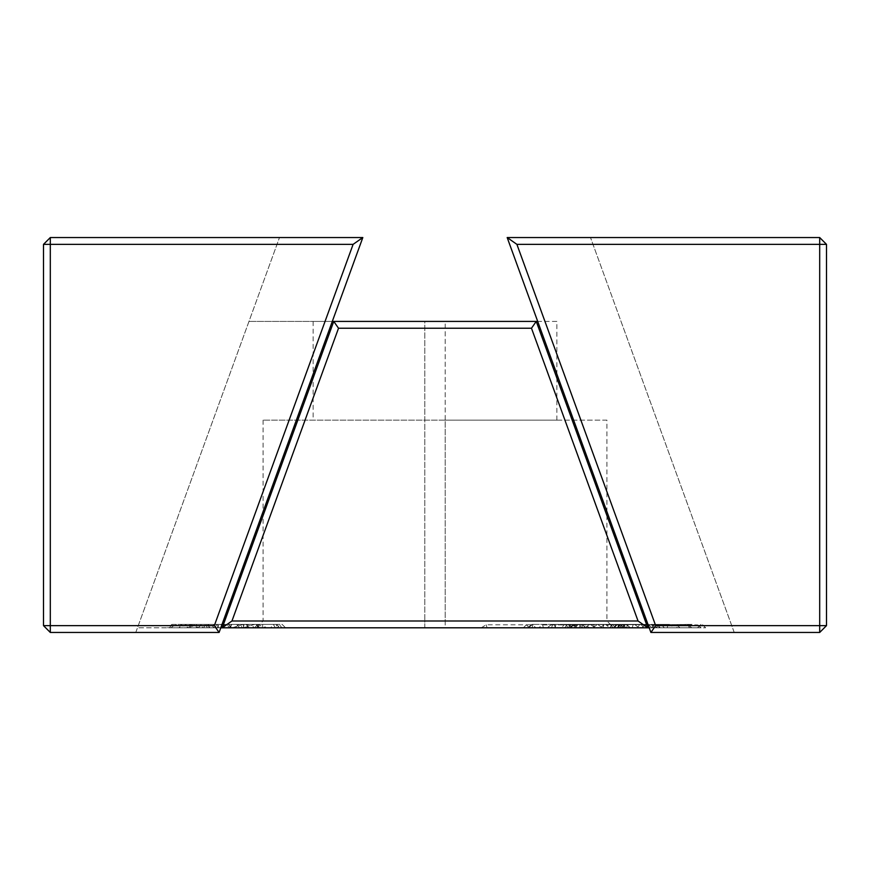 <?xml version="1.0" encoding="UTF-8"?>
<svg xmlns="http://www.w3.org/2000/svg" width="870" height="870" viewBox="0 0 870 870"><rect width="100%" height="100%" fill="white"/><g stroke="black" fill="none" stroke-linecap="round" stroke-linejoin="round"><path stroke-width="0.65" stroke-dasharray="4.35 3.26" d="M606.923 420.145L445.212 420.145L606.923 420.145L606.923 620.995L445.212 620.995L445.212 627.803L613.731 627.803L424.788 627.803L445.212 627.803L445.212 620.995L606.923 620.995L613.731 627.803M556.876 321.411L445.212 321.411L445.212 420.145L556.876 420.145L263.077 420.145L445.212 420.145L445.212 620.995L424.788 620.995L445.212 620.995L445.212 321.411L556.876 321.411L556.876 420.145M424.788 627.803L256.269 627.803L424.788 627.803L424.788 620.995L263.077 620.995L424.788 620.995L424.788 627.803M597.625 624.399L574.798 624.399L597.625 624.399L602.344 627.803L527.448 627.803L642.277 627.803L645.681 624.399L627.542 624.725L629.521 627.803L613.415 627.803L647.922 627.803L629.521 627.803M639.907 624.399L617.754 624.399L646.584 624.399L649.988 627.803L647.922 627.803L644.713 624.399L639.907 624.399L637.318 627.803M577.006 627.803L573.602 624.399L607.673 624.399L572.841 624.399L569.437 627.803L572.678 627.803L574.918 624.453L579.583 627.803M616.982 627.803L701.1 627.803L616.982 627.803L620.941 624.399L637.329 624.399L620.941 624.399L617.591 627.803L705.635 627.803L564.815 627.803L585.543 627.803L575.44 627.803L578.028 624.399M705.635 627.803L702.242 624.399L705.635 627.803M656.263 627.803L584.944 627.803L674.196 627.803L656.263 627.803L655.262 624.399L653.239 624.91L652.391 627.803M584.553 627.803L538.595 627.803L589.414 627.803L584.553 627.803L585.423 624.91L589.414 627.803M280.608 627.803L191.117 627.803L194.521 624.399L191.563 627.803L280.608 627.803L276.007 624.399L206.788 624.399L205.363 627.803M227.929 624.399L211.682 624.399L228.56 624.399L232.333 627.803L216.021 627.803L281.978 627.803L167.529 627.803L277.225 627.803L280.629 624.399L277.563 624.399L274.789 627.803L270.831 627.803L272.767 624.399L262.707 624.399L262.512 627.803L243.992 627.803L243.176 624.399L227.929 624.399L227.831 627.803L208.887 627.803L227.831 627.803M537.693 321.411L333.754 321.411L222.231 627.803L137.46 627.803L220.784 627.803M332.307 321.411L248.972 321.411L333.754 321.411L222.231 627.803L649.216 627.803M205.777 627.803L208.887 627.803L211.682 624.399L209.181 624.399L205.777 627.803M216.021 627.803L214.107 627.803L210.703 624.399L213.215 624.399L216.021 627.803M228.56 624.399L282.152 624.399L285.556 627.803L281.978 627.803L279.161 624.399L257.792 624.399L254.366 627.803M171.336 627.803L260.304 627.803L171.336 627.803L172.521 626.454L171.031 627.803M534.691 627.803L481.262 627.803L535.866 627.803L534.691 627.803L534.985 626.965L532.212 624.758L528.416 627.803M601.17 627.803L622.311 627.803L625.715 624.399L629.63 627.803L600.539 627.803L603.867 624.671L600.539 627.803M621.832 624.399L611.295 624.399L621.832 624.399L619.527 627.803L617.482 627.803L620.984 624.399M581.312 624.399L564.641 624.399L561.237 627.803L564.815 627.803L567.164 624.399L582.095 624.432L585.434 627.803M568.382 624.399L570.731 627.803L568.588 627.803L565.185 624.399L570.133 624.801L572.297 627.803L625.563 627.803L623.214 624.399M570.731 627.803L572.297 627.803M617.754 624.399L613.415 627.803L615.471 627.803L612.328 624.399L617.308 624.399L608.902 624.399L605.509 627.803L691.759 627.803L605.455 627.803L608.859 624.399L621.702 624.79L622.876 627.803L615.471 627.803L645.844 627.803L622.876 627.803M424.788 321.411L313.124 321.411L424.788 321.411L424.788 620.995L424.788 321.411M248.972 321.411L137.46 627.803L248.972 321.411M338.517 328.229L531.483 328.229L638.047 620.995L231.953 620.995L338.517 328.229L333.754 321.411L222.231 627.803L231.953 620.995M621.028 321.411L732.54 627.803L621.028 321.411M531.483 328.229L536.246 321.411L647.769 627.803L536.246 321.411L647.769 627.803L638.047 620.995M272.767 624.399L257.803 624.399L254.431 627.803L253.659 626.846L254.758 627.803M262.707 624.399L243.176 624.399M216.837 624.399L214.89 627.803M228.44 624.399L231.518 627.803M217.065 624.399L219.033 627.803M231.181 624.399L230.778 627.803M273.365 624.399L275.301 627.803M171.934 624.399L256.976 624.399L171.934 624.399L167.529 627.803M245.558 624.399L253.659 626.846M172.086 624.399L169.476 627.803M243.361 624.399L232.062 627.803M186.811 624.399L178.752 627.803M179.981 626.737L179.144 627.803M254.801 624.399L243.241 627.803M192.4 624.399L188.431 627.803M192.542 624.399L190.356 627.803M256.976 624.399L266.448 627.803M265.35 626.857L266.089 627.803M188.855 624.399L198.817 627.803M172.521 626.454L177.828 624.399L245.808 624.399L248.298 627.803M245.808 624.399L249.646 627.803M245.905 624.399L220.523 624.399L224.264 627.803M220.523 624.399L226.657 624.399L229.636 627.803L227.113 624.399L240.718 624.399L242.143 627.803M226.657 624.399L255.932 624.399L258.901 627.803M255.932 624.399L260.304 627.803M256.084 624.399L177.828 624.399M219.294 624.399L180.046 624.399L225.254 624.399L219.294 624.399L216.793 627.803L188.812 627.803L216.793 627.803M180.046 624.399L188.812 627.803M225.254 624.399L221.034 627.803M206.788 624.399L194.891 624.399L205.331 624.399L203.732 627.803M205.331 624.399L227.113 624.399M240.718 624.399L275.703 624.399L277.128 627.803M205.722 624.399L239.337 624.399L205.722 624.399L207.31 627.803L203.069 627.803L234.78 627.803L207.31 627.803M195.924 624.399L200.046 624.399L203.069 627.803L199.328 627.803L195.924 624.399M207.778 624.399L209.202 627.803M232.062 624.399L229.049 627.803M239.337 624.399L234.78 627.803M481.262 627.803L486.102 624.79L532.179 624.801M486.102 624.79L487.135 627.803M523.283 627.803L526.459 624.79L532.212 624.758M526.459 624.79L529.167 627.803M534.985 626.965L535.866 627.803M585.423 624.91L542.586 624.91L538.595 627.803M542.586 624.91L543.446 627.803M580.268 624.399L611.621 624.399L570.133 624.801M565.282 624.399L567.164 624.399M570.328 624.79L568.154 627.803M625.454 624.399L619.69 624.638L621.963 627.803M611.621 624.399L619.69 624.638M611.545 624.399L610.338 627.803M619.777 624.649L617.482 627.803M611.295 624.399L603.867 624.671M580.42 624.399L579.279 627.803M582.095 624.432L585.543 627.803M581.823 624.399L582.498 627.803M634.491 624.399L618.972 624.399L634.491 624.399L639.189 627.803M605.335 624.399L589.653 624.399L605.335 624.399L610.044 627.803M620.256 624.399L653.239 624.91M618.972 624.399L617.417 627.803M590.958 624.399L618.276 624.899M589.653 624.399L584.944 627.803M604.019 624.399L603.019 627.803M591.111 624.91L595.123 627.803M633.208 624.399L632.207 627.803M620.408 624.91L624.41 627.803M653.946 624.399L668.171 624.399L667.17 627.803M668.171 624.399L669.487 624.399L674.196 627.803M669.487 624.399L655.262 624.399M622.452 624.399L654.512 624.921L652.185 627.803M656.622 624.399L697.74 624.921L700.067 627.803M655.11 624.399L654.512 624.921M624.943 624.399L622.202 627.803M626.443 624.399L630.402 627.803M622.866 624.921L626.226 627.803M659.112 624.399L656.371 627.803M660.613 624.399L664.571 627.803M657.035 624.921L660.384 627.803M697.74 624.921L701.1 627.803M692.031 624.399L664.8 624.78L665.115 627.803M632.283 624.399L658.721 624.801L658.416 627.803M701.013 624.399L697.501 627.803L625.78 627.803L697.609 627.803L701.013 624.399M637.329 624.399L664.8 624.78L664.495 627.803M689.138 624.399L658.721 624.801L659.025 627.803M622.289 624.399L625.78 627.803L622.289 624.399M617.308 624.399L649.618 624.91L645.844 627.803M615.96 624.399L614.166 627.803M651.217 624.399L687.952 624.91L691.759 627.803M633.447 624.399L621.702 624.79L620.517 627.803M648.237 624.399L649.27 627.803M648.531 624.649L676.305 624.638L677.154 627.803M676.305 624.638L679.959 627.803M648.15 624.399L652.087 627.803M651.891 624.91L653.403 627.803M687.952 624.91L689.475 627.803M617.961 624.91L619.494 627.803M645.149 624.399L642.027 627.803M579.181 624.399L581.802 627.803M628.107 624.747L626.15 627.803M607.673 624.399L627.542 624.725M617.363 624.421L614.329 627.803M641.103 624.399L643.713 627.803M552.559 624.399L574.526 624.399L551.732 624.399L552.559 624.399L551.613 627.803M533.038 624.399L555.212 624.399L532.168 624.399L533.038 624.399L532.092 627.803M574.526 624.399L596.896 624.888L592.851 627.803M573.7 624.399L569.785 627.803M555.212 624.399L573.83 624.888M554.353 624.399L555.288 627.803M532.168 624.399L527.448 627.803M555.876 624.888L555.071 627.803M551.732 624.399L547.012 627.803M575.2 624.888L574.385 627.803M574.798 624.399L570.078 627.803M575.657 624.399L574.711 627.803M507.177 237.543L650.901 632.457L819.692 632.457L819.692 625.639L826.5 625.639L826.5 244.361L819.692 244.361L819.692 237.543L507.177 237.543L650.901 632.457L507.177 237.543L590.502 237.543L507.177 237.543L516.9 244.361L819.692 244.361L819.692 625.639L655.675 625.639L516.9 244.361M734.226 632.457L590.502 237.543L734.226 632.457M819.692 237.543L826.5 244.361M650.901 632.457L655.675 625.639M819.692 632.457L826.5 625.639M219.099 632.457L362.823 237.543L50.308 237.543L50.308 244.361L353.1 244.361L214.325 625.639L50.308 625.639L50.308 244.361L43.5 244.361L43.5 625.639L50.308 625.639L50.308 632.457L219.099 632.457L362.823 237.543L219.099 632.457L135.774 632.457L219.099 632.457L214.325 625.639M135.774 632.457L279.498 237.543L135.774 632.457M353.1 244.361L362.823 237.543M43.5 244.361L50.308 237.543M43.5 625.639L50.308 632.457M244.122 624.399L243.263 627.803M201.459 624.399L198.447 627.803M236.662 624.399L239.674 627.803M594.058 624.399L593.797 627.803L593.525 624.399M612.741 624.399L609.62 627.803M313.124 321.411L313.124 420.145M263.077 420.145L263.077 620.995L256.269 627.803M610.022 624.399L613.426 627.803"/><path stroke-width="1.3" d="M579.583 627.803L577.006 627.803M637.318 627.803L602.344 627.803M649.216 627.803L222.231 627.803L333.754 321.411L537.693 321.411M220.784 627.803L222.231 627.803L231.953 620.995L638.047 620.995L531.483 328.229L338.517 328.229L231.953 620.995M270.831 627.803L262.512 627.803M243.992 627.803L232.333 627.803M575.44 627.803L570.731 627.803M338.517 328.229L333.754 321.411L332.307 321.411M531.483 328.229L536.246 321.411L647.769 627.803L638.047 620.995M507.177 237.543L819.692 237.543L819.692 244.361L516.9 244.361L655.675 625.639L819.692 625.639L819.692 244.361L826.5 244.361L826.5 625.639L819.692 625.639L819.692 632.457L650.901 632.457L507.177 237.543L516.9 244.361M826.5 244.361L819.692 237.543M655.675 625.639L650.901 632.457M826.5 625.639L819.692 632.457M362.823 237.543L219.099 632.457L50.308 632.457L50.308 625.639L214.325 625.639L353.1 244.361L50.308 244.361L50.308 625.639L43.5 625.639L43.5 244.361L50.308 237.543L362.823 237.543L353.1 244.361M43.5 244.361L50.308 244.361L50.308 237.543M219.099 632.457L214.325 625.639M50.308 632.457L43.5 625.639"/></g></svg>
